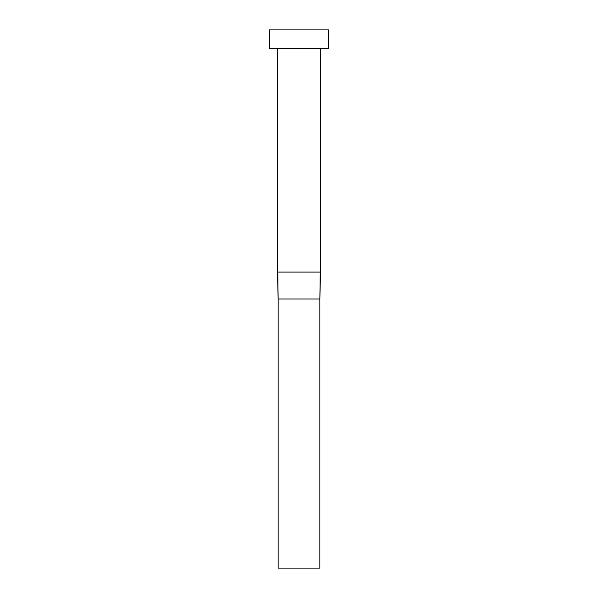<?xml version="1.0" encoding="UTF-8"?>
<svg xmlns="http://www.w3.org/2000/svg" width="598" height="598" viewBox="0 0 598 598"><rect width="100%" height="100%" fill="white"/><g stroke="black" fill="none" stroke-linecap="round" stroke-linejoin="round"><path stroke-width="0.9" d="M277.749 272.09L320.528 272.09L320.528 48.737L320.528 272.09L319.855 299L320.251 272.09L277.472 272.09L278.145 299L277.749 272.09M277.472 48.737L277.472 272.09L277.472 48.737M269.399 29.9L269.399 48.737L328.601 48.737L328.601 29.9L269.399 29.9L269.399 48.737L328.601 48.737L328.601 29.9L269.399 29.9M278.145 299L319.855 299L319.855 568.1L278.145 568.1L278.145 299L319.855 299L319.855 568.1L278.145 568.1L278.145 299L277.472 272.09M320.528 272.09L319.855 299"/></g></svg>
